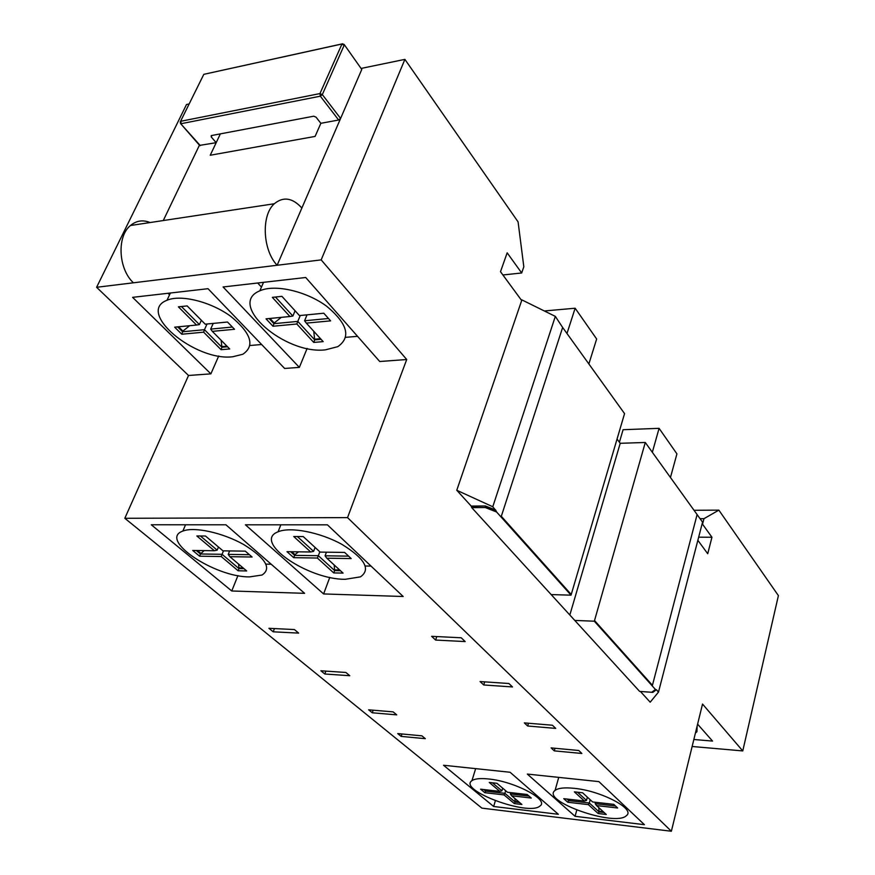 <?xml version="1.0" encoding="UTF-8"?>
<svg xmlns="http://www.w3.org/2000/svg" width="875" height="875" viewBox="0 0 875 875"><rect width="100%" height="100%" fill="white"/><g stroke="black" fill="none" stroke-linecap="round" stroke-linejoin="round"><path stroke-width="1.31" d="M431.627 636.322L461.213 637.777L465.172 641.572L435.641 640.062L431.627 636.322M435.641 640.062L436.8 636.573M480.069 681.548L508.9 683.506L512.498 686.952L483.722 684.972L480.069 681.548M483.722 684.972L484.695 681.866M524.322 722.881L552.42 725.233L555.712 728.394L527.669 726.009L524.322 722.881M527.669 726.009L528.489 723.231M551.119 747.906L578.758 750.487L581.864 753.473L554.291 750.87L551.119 747.906M554.291 750.87L555.034 748.267M401.166 736.4L397.72 733.578L421.914 735.842L425.316 738.675L401.166 736.4L401.975 733.983M368.648 709.822L393.159 711.878L396.747 714.864L372.28 712.786L368.648 709.822M372.28 712.786L373.166 710.205M320.884 670.775L345.887 672.47L349.781 675.719L324.822 674.002L320.884 670.775M324.822 674.002L325.872 671.114M268.92 628.305L294.405 629.562L298.659 633.106L273.208 631.816L268.92 628.305M273.208 631.816L274.455 628.578M485.297 507.544L496.617 512.017L495.841 510.475L485.286 506.297L485.297 507.544L471.745 507.642L639.636 691.425L652.827 692.355L656.239 689.795L655.462 689.5L651.798 692.245M640.456 691.523L650.191 702.188L658.492 692.081L702.559 522.167L697.113 514.587L652.433 685.3L594.53 620.539L594.333 621.206L655.462 689.5M594.333 621.206L574.777 620.43M551.163 594.584L571.025 595.164L571.222 594.486L501.309 516.294L562.647 327.469L555.33 316.378L521.894 299.906L456.772 490.273L471.198 506.078L471.745 507.642M496.617 512.017L571.025 595.164M692.125 746.484L742.766 750.925L702.527 704.058L671.366 831.25L481.884 808.128L124.819 518.284L347.539 517.617L406.722 359.527L379.728 361.506L305.714 277.495L223.103 286.967L299.359 367.38L307.136 348.414M697.594 724.15L712.534 741.081L693.842 739.495M345.691 337.334L357.547 336.328M124.819 518.284L188.53 375.484L210.875 373.855L132.606 297.347L208.009 288.695L284.637 368.462L299.359 367.38M250.02 345.505L261.625 344.509M210.875 373.855L218.728 355.972M169.553 294.809L168.044 293.289M261.45 287.109L257.677 282.997M507.489 792.258L496.934 783.3L489.256 782.447L499.855 791.383L480.616 789.195L484.837 792.695L504.033 794.905L514.325 803.578L521.894 804.475L511.645 795.78L531.289 798.044L527.188 794.5L507.489 792.258M529.036 796.097L510.322 793.953L511.645 795.78M519.63 802.55L515.178 802.025L514.325 803.578M514.959 798.591L515.178 802.025L504.886 793.33L504.033 794.905M505.662 790.705L504.886 793.33L485.658 791.131L484.837 792.695M486.708 789.884L485.658 791.131L483.766 789.556M492.428 782.797L501.9 790.814L499.855 791.383M515.353 801.434L518.788 801.839M510.322 793.953L510.716 792.619M488.469 778.969C480.277 778.127 474.775 778.695 471.953 780.653C457.45 790.059 529.025 816.605 539.995 805.973C549.631 799.991 514.445 781.309 488.469 778.969M613.769 804.366L592.616 801.959L582.608 792.783L574.361 791.864L584.423 801.019L563.763 798.667L567.788 802.255L588.383 804.628L598.139 813.509L606.255 814.472L596.553 805.569L617.652 807.997L613.769 804.366M615.508 806.006L595.164 803.666L596.553 805.569M604.111 812.503L599.08 811.902L598.139 813.509M598.773 807.614L599.08 811.902L589.323 802.998L588.383 804.628M590.209 799.75L589.323 802.998L568.706 800.636L567.788 802.255M567.886 799.137L568.706 800.636L566.902 799.028M577.5 792.214L586.491 800.417L584.423 801.019M599.244 811.289L603.312 811.77M595.164 803.666L595.536 802.288M574.087 788.309C564.528 787.347 558.195 788.047 555.067 790.409C540.367 800.909 615.464 827.334 626.467 815.587C635.797 809.069 601.125 790.781 574.087 788.309M484.805 789.666L485.844 790.53M501.9 790.814L502.688 788.178M569.778 799.356L568.87 800.023M586.491 800.417L587.387 797.158M575.072 816.309L527.308 774.069L598.894 781.616L644.427 824.688L575.072 816.309L576.767 810.141M493.653 806.488L443.537 765.253L510.092 772.264L558.359 814.297L493.653 806.488L495.348 800.822M199.631 556.205L221.244 556.533L238.131 570.773L246.684 570.959L229.841 556.675L252.098 557.025L245.284 551.141L222.983 550.845L205.494 536.014L196.831 535.959L214.364 550.736L192.708 550.462L199.631 556.205L200.441 553.984L196.252 550.506M221.244 556.533L222.075 554.302L200.441 553.984L204.159 550.605M238.131 570.773L238.962 568.575L222.075 554.302L223.486 550.856M243.994 568.684L238.962 568.575L238.602 564.112M229.841 556.675L228.222 554.389L229.633 550.933M249.408 554.695L228.222 554.389M214.364 550.736L217.164 550.156L200.408 535.981M239.247 567.864L243.13 567.952M249.528 576.898L262.03 575.028C271.884 568.487 265.814 558.348 243.83 544.6C222.895 532.733 194.195 526.433 182.864 531.07C158.113 539.525 214.627 577.292 249.528 576.898M348.6 556.139L325.073 555.8L326.802 558.195L351.192 558.567L344.619 552.42L320.163 552.103L303.231 536.572L293.727 536.517L310.712 551.983L287 551.677L293.727 557.67L294.656 555.362L290.588 551.72M293.727 557.67L317.384 558.042L318.347 555.702L294.656 555.362L294.941 554.619L291.725 551.731M317.384 558.042L333.714 572.906L334.677 570.609L318.347 555.702L319.823 551.797M333.714 572.906L343.077 573.114L326.802 558.195M340.484 570.741L334.677 570.609L334.173 564.955M310.712 551.983L313.589 551.37L297.347 536.539M298.539 551.819L294.941 554.619M334.961 569.877L339.642 569.975M325.073 555.8L326.43 552.18M345.275 579.305L360.445 576.866C371.022 569.428 364.908 558.633 342.103 544.48C320.337 532.317 290.238 526.455 278.075 531.803C252.066 541.494 307.748 579.655 345.275 579.305M217.164 550.156L218.466 547.017M313.589 551.37L315.087 547.444M197.422 550.517L200.736 553.273M225.914 524.792L304.609 593.327L231.755 590.986L151.277 524.77L225.914 524.792M231.755 590.986L237.934 575.597M271.184 564.222L266.328 564.123M323.608 593.939L245.416 524.803L327.403 524.825L403.178 596.498L323.608 593.939L329.787 577.358M371.044 566.103L365.323 566.005M671.366 831.25L347.539 517.617M695.406 733.075L696.938 731.73L697.156 725.955M232.356 327.042L210.678 329.098L212.33 331.362L234.533 329.284L227.489 322.022L205.231 324.188L187.152 305.911L178.402 306.841L196.525 325.041L174.65 327.173L181.803 334.228L182.602 331.767L177.658 326.878M181.803 334.228L203.634 332.172L204.466 329.689L182.602 331.767L182.908 331.1L178.555 326.791M203.634 332.172L221.08 349.683L221.911 347.255L204.466 329.689L207.014 324.012M221.08 349.683L229.72 348.961L212.33 331.362M227.555 346.773L221.911 347.255L221.145 340.288M196.525 325.041L199.402 324.581L181.442 306.523M189.656 325.708L182.908 331.1M222.206 346.577L226.975 346.172M210.678 329.098L213.216 323.411M232.761 356.748L242.802 354.266C255.27 345.844 251.245 333.2 230.727 316.323C210.864 301.755 180.841 294.241 167.016 300.256C135.636 312.123 195.409 361.637 232.761 356.748M199.402 324.581L201.348 320.261M328.508 318.5L304.577 320.775L306.327 323.127L330.608 320.863L323.794 313.217L299.447 315.58L281.914 296.341L272.333 297.358L289.931 316.509L266.033 318.839L272.989 326.244L296.833 324.012L297.795 321.409L273.919 323.673L269.106 318.533M272.989 326.244L274.214 322.973L269.981 318.456M296.833 324.012L313.742 342.42L314.705 339.861L297.795 321.409L300.256 315.503M313.742 342.42L323.181 341.622L306.327 323.127M321.081 339.325L314.705 339.861L313.753 331.286M289.931 316.509L292.873 316.039L275.45 297.03M281.291 317.352L274.214 322.973M314.989 339.172L320.513 338.691M304.577 320.775L307.027 314.847M325.577 349.814L337.805 346.653C351.302 337.17 347.561 323.673 326.583 306.173C306.184 291.123 274.772 283.97 259.842 290.817C226.428 304.27 285.294 354.988 325.577 349.814M292.873 316.039L295.072 310.778M344.236 44.57L361.78 69.442L277.134 265.256C262.686 250.195 261.045 215.305 274.312 203.755C283.303 196.339 292.491 197.761 301.875 208.02L340.594 118.442L338.647 120.017L320.852 123.309L315.098 136.423L210.23 155.247L216.191 142.68L211.225 136.927L211.214 135.603L313.731 116.2L316.05 117.173L320.852 123.309L315.098 136.423M199.434 145.173L163.275 220.544L199.434 145.173M150.106 222.534C142.898 219.625 136.358 220.62 130.463 225.509C116.659 236.491 118.355 268.942 133.405 282.8L96.6 287.284L186.517 104.497L189.077 103.972M216.191 142.68L199.631 145.392M361.539 68.337L404.895 59.38L321.169 259.886L133.405 282.8M220.38 133.842L210.23 155.247M521.686 300.541L500.5 271.709L507.172 252.82L521.675 272.978L523.819 266.777L518.087 221.889L404.895 59.38M321.169 259.886L406.722 359.527M742.766 750.925L778.4 595.612L718.856 510.136L703.959 518.678L702.527 524.18L711.944 537.25L707.733 553.744L697.856 540.302M658.492 692.081L656.403 689.73L652.827 692.355L639.636 691.425M188.53 375.484L96.6 287.284M670.458 477.488L676.922 453.862L659.083 428.334L623.077 429.712L619.413 442.225M588.864 363.956L596.652 339.008L575.138 308.219L566.978 333.506M575.138 308.219L544.348 310.975M659.083 428.334L652.334 452.277M521.675 272.978L502.895 274.969M694.006 510.267L718.856 510.136M703.959 518.678L700.055 518.678M711.944 537.25L698.666 537.173M562.647 327.469L501.309 516.294L571.233 594.486L624.553 413.613L562.647 327.469M617.05 439.042L620.211 443.297L645.291 442.477L594.53 620.539L652.433 685.3L697.113 514.587L645.291 442.477M620.211 443.297L569.833 615.016M495.841 510.475L492.778 506.756L456.772 490.273M492.778 506.756L555.33 316.378M702.559 522.167L702.166 521.62M495.753 510.081L485.33 505.969L471.242 506.406M485.33 505.969L471.198 506.078M204.673 74.145L342.027 43.98L344.105 44.395L361.78 69.442M203.186 75.611L203.864 74.32L342.672 43.772M200.32 145.622L180.611 123.627L180.545 121.341L203.678 74.605L180.206 122.03M341.852 44.275L344.17 45.259L322.317 94.588L319.955 93.581L180.753 121.275L181.169 123.692L320.337 96.184L319.955 93.581L341.852 44.275M199.762 145.545L180.458 123.441M340.594 118.442L322.317 94.588L320.337 96.184L338.647 120.017M211.925 135.439L211.225 136.927M558.742 777.383L555.067 790.409M475.65 768.633L471.953 780.653M182.864 531.07L185.533 524.781M278.075 531.803L280.831 524.814M167.016 300.256L170.384 293.016M259.842 290.817L263.528 282.33M274.312 203.755L130.463 225.509"/></g></svg>
